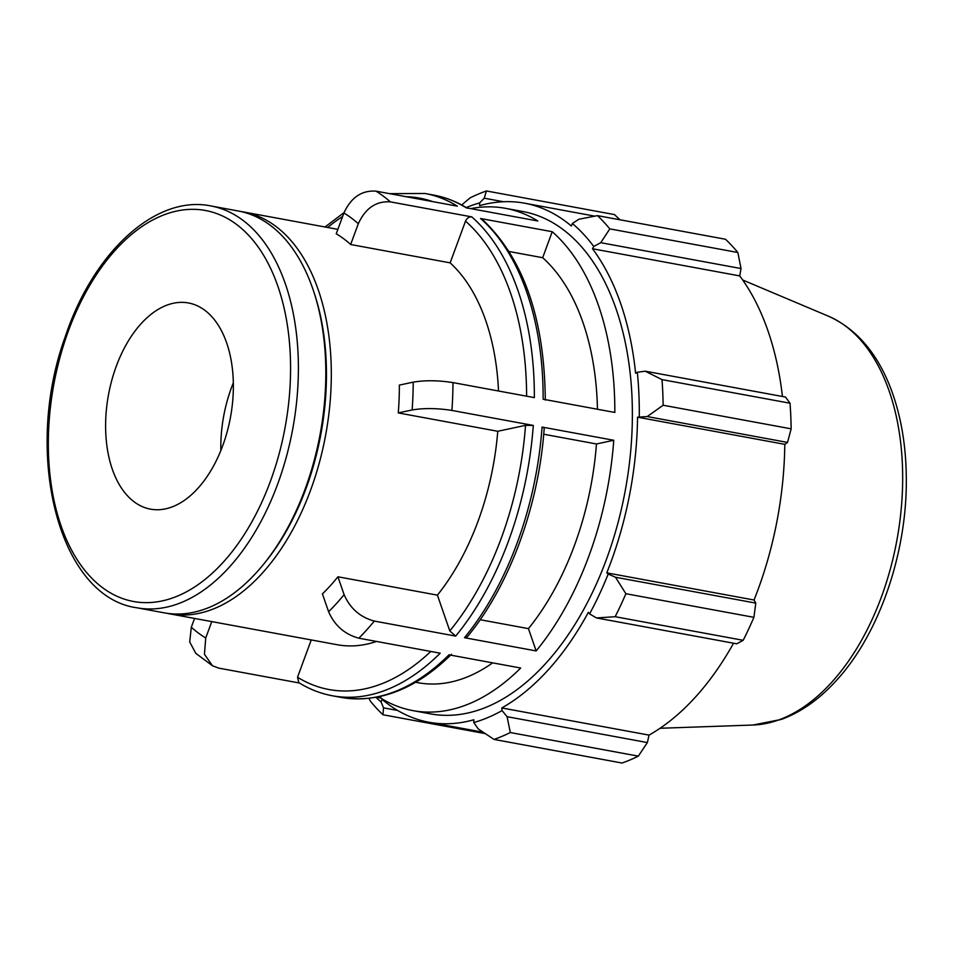 <?xml version="1.0" encoding="UTF-8"?>
<svg xmlns="http://www.w3.org/2000/svg" width="954" height="954" viewBox="0 0 954 954"><rect width="100%" height="100%" fill="white"/><g stroke="black" fill="none" stroke-linecap="round" stroke-linejoin="round"><path stroke-width="1.43" d="M452.971 382.602C438.268 380.3 425.007 380.157 413.189 382.149L399.344 385.106A204.299 120.896 -79.6 0 1 398.271 412.927L412.116 409.97C423.934 407.978 437.206 408.133 451.91 410.435A255.374 151.126 -79.6 0 0 452.971 382.602L534.359 397.615A255.374 151.126 -79.6 0 0 471.777 216.88C468.998 216.689 466.911 218.12 465.516 221.137L450.145 262.851L350.655 244.51A204.299 120.896 -79.6 0 0 336.237 233.79L343.905 212.992A227.004 134.335 100.4 0 1 358.322 223.713C365.454 208.187 376.15 200.9 390.389 201.878A255.374 151.126 -79.6 0 0 375.971 191.146C361.733 190.18 351.036 197.466 343.905 212.992M350.655 244.51L358.322 223.713M389.602 193.662L425.007 193.483A255.374 151.126 -79.6 0 1 457.36 206.159L375.971 191.146M299.377 682.992L218.657 668.11L212.468 665.737L204.454 654.277L205.73 637.976L211.764 621.603M194.556 618.43L191.313 627.243L189.703 641.947L195.797 653.347L212.468 665.737M311.242 639.943L297.517 677.233L298.817 682.647C309.43 689.217 320.616 693.594 332.386 695.776A255.374 151.126 -79.6 0 0 440.211 653.192L358.823 638.19A255.374 151.126 -79.6 0 0 366.682 629.938A255.374 151.126 -79.6 0 0 374.314 621.078C360.183 617.226 350.106 608.413 344.096 594.64L337.919 576.788L437.409 595.141L449.799 630.928L455.69 636.091L374.314 621.078M544.221 427.988L542.063 427.058A255.374 151.126 100.4 0 1 464.479 637.701L536.16 650.926A255.374 151.126 100.4 0 0 613.756 440.271L596.465 443.968L543.732 434.237M613.756 440.271L542.063 427.058M455.69 636.091A255.374 151.126 -79.6 0 0 533.286 425.436L525.523 425.353L497.761 431.28L398.271 412.927M533.286 425.436L451.91 410.435M509.138 251.522L542.671 257.699L552.235 231.715A255.374 151.126 100.4 0 1 614.829 412.45L543.136 399.225A255.374 151.126 100.4 0 0 480.554 218.502L482.187 219.277M552.235 231.715L480.554 218.502M471.777 216.88L390.389 201.878M470.727 208.628A255.374 151.126 100.4 0 1 505.477 208.33A255.374 151.126 100.4 0 1 537.829 220.994L466.136 207.781A255.374 151.126 100.4 0 0 433.784 195.105L425.007 193.483M381.123 696.265L380.503 697.946L376.556 697.219M450.145 262.851A204.299 120.896 100.4 0 1 498.525 391.009M376.508 641.446A204.299 120.896 100.4 0 1 337.263 644.737L169.74 613.851A204.299 120.896 100.4 0 1 166.998 613.291M344.096 594.64A227.004 134.335 100.4 0 1 328.617 611.741L322.428 593.901A204.299 120.896 -79.6 0 0 330.311 585.732A204.299 120.896 -79.6 0 0 337.919 576.788M241.076 211.561A204.299 120.896 100.4 0 1 243.83 212.015A204.299 120.896 100.4 0 1 330.919 358.394A204.299 120.896 100.4 0 1 262.278 573.187A204.299 120.896 100.4 0 1 169.74 613.851M497.761 431.28A204.299 120.896 100.4 0 1 437.409 595.141M505.477 208.33L523.03 211.561A255.374 151.126 100.4 0 1 631.882 394.527A255.374 151.126 100.4 0 1 546.082 663.03A255.374 151.126 100.4 0 1 430.409 713.854L412.855 710.611A255.374 151.126 100.4 0 1 380.503 697.946M412.855 710.611A255.374 151.126 100.4 0 0 520.681 668.027L448.988 654.814A255.374 151.126 100.4 0 1 341.162 697.398L332.386 695.776M492.646 662.863A227.004 134.335 100.4 0 1 417.995 682.706L415.646 682.277M542.671 257.699A227.004 134.335 100.4 0 1 597.454 409.242M328.617 611.741C334.627 625.526 344.692 634.338 358.823 638.19M197.943 488.269A104.821 62.022 100.4 0 1 150.47 509.138A104.821 62.022 100.4 0 1 108.482 394.813A104.821 62.022 100.4 0 1 188.487 302.978A104.821 62.022 100.4 0 1 233.158 378.07A104.821 62.022 100.4 0 1 197.943 488.269M210.906 205.945L238.345 211.013A204.299 120.896 100.4 0 1 313.735 291.578A204.299 120.896 100.4 0 1 263.411 564.458A204.299 120.896 100.4 0 1 256.793 572.173A204.299 120.896 100.4 0 1 164.255 612.838L136.816 607.781A204.299 120.896 -79.6 0 0 229.354 567.117A204.299 120.896 -79.6 0 0 297.994 352.324A204.299 120.896 -79.6 0 0 210.906 205.945C155.466 194.556 93.277 252.25 65.242 336.702C22.777 453.055 58.313 597.001 136.816 607.781M467.138 637.01L464.479 637.701M368.959 698.352L370.629 701.5A283.755 167.916 -79.6 0 0 382.948 714.749L383.532 707.856L381.075 701.929A266.726 157.839 100.4 0 1 375.936 697.338M381.075 701.929L382.089 699.389A263.888 156.158 -79.6 0 0 428.871 722.226A263.888 156.158 -79.6 0 0 473.804 719.769L473.78 722.524L478.216 728.892L494.005 739.422A283.755 167.916 -79.6 0 0 510.307 732.541L507.087 716.692L502.054 710.587A266.726 157.839 100.4 0 1 473.78 722.524M502.054 710.587L501.78 707.951A263.888 156.158 -79.6 0 0 588.379 612.289L589.584 613.899L596.488 617.942L615.163 616.701A283.755 167.916 -79.6 0 0 625.896 593.722L615.485 577.242L608.187 574.046A266.726 157.839 100.4 0 1 589.584 613.899M608.187 574.046L606.792 572.865A263.888 156.158 -79.6 0 0 637.546 417.184L647.229 416.552L663.137 405.235A283.755 167.916 -79.6 0 0 662.004 379.62L645.238 371.189L637.32 372.275A266.726 157.839 100.4 0 1 639.275 416.695M637.32 372.275L635.602 373.241A263.888 156.158 -79.6 0 0 592.506 248.755L593.746 246.454L600.734 242.686L609.809 228.888A283.755 167.916 -79.6 0 0 597.478 215.64L578.899 219.229L572.364 223.486A266.726 157.839 100.4 0 1 593.746 246.454M572.364 223.486L571.351 226.026A263.888 156.158 -79.6 0 0 524.569 203.19A263.888 156.158 -79.6 0 0 479.635 205.647L479.659 202.892L484.227 198.193L486.433 190.967A283.755 167.916 -79.6 0 0 470.131 197.86L461.688 204.967M466.244 207.567A266.726 157.839 100.4 0 1 479.659 202.892M597.478 215.64L725.505 239.251A283.755 167.916 100.4 0 1 737.836 252.5L609.809 228.888M662.004 379.62L790.019 403.22L785.524 397.055L645.238 371.189M606.792 572.865L754.042 600.006L755.783 603.107L615.485 577.242M625.896 593.722L753.91 617.333L755.783 603.107M501.78 707.951L649.03 735.105L647.372 742.57L507.087 716.692M510.307 732.541L638.321 756.14L647.372 742.57M397.615 710.444L383.532 707.856M382.948 714.749L485.264 733.614M596.488 617.942L736.774 643.807L743.19 640.313L615.163 616.701M733.554 643.211A263.888 156.158 100.4 0 1 695.645 696.849A263.888 156.158 100.4 0 1 649.03 735.105M638.321 756.14A283.755 167.916 100.4 0 1 622.02 763.033L494.005 739.422M620.005 219.802L614.448 214.578L486.433 190.967M600.734 242.686L741.031 268.551L737.836 252.5M741.031 268.551L739.744 275.909A263.888 156.158 100.4 0 1 782.435 396.482M790.019 403.22A283.755 167.916 100.4 0 1 791.152 428.835L663.137 405.235M647.229 416.552L787.527 442.417L791.152 428.835M787.527 442.417L784.796 444.337A263.888 156.158 100.4 0 1 754.042 600.006M753.91 617.333A283.755 167.916 100.4 0 1 743.19 640.313M637.546 417.184L784.796 444.337M592.506 248.755L739.744 275.909M484.227 198.193L503.497 201.747M480.16 619.73L528.444 628.626L536.16 650.926M596.465 443.968A227.004 134.335 100.4 0 1 528.444 628.626M220.839 450.562A104.821 62.022 100.4 0 1 233.336 382.792M313.735 291.578L314.57 294.13A200.841 118.845 100.4 0 1 265.105 562.371L263.411 564.458M413.189 382.149A227.004 134.335 100.4 0 1 412.116 409.97M205.73 637.976A227.004 134.335 100.4 0 1 191.313 627.243M430.791 651.451A249.841 147.846 100.4 0 1 297.517 677.233M327.663 227.481A249.841 147.846 100.4 0 1 342.629 216.463M406.07 196.703A249.841 147.846 100.4 0 1 432.758 201.628M465.516 221.137A249.841 147.846 100.4 0 1 526.596 396.184M223.463 561.966A198.766 117.616 100.4 0 1 48.547 431.864A198.766 117.616 100.4 0 1 236.413 224.333A198.766 117.616 100.4 0 1 223.463 561.966M525.523 425.353A249.841 147.846 100.4 0 1 449.799 630.928M831.84 682.134A209.642 124.056 100.4 0 1 752.992 725.028L781.35 719.423C801.217 712.078 819.605 699.067 836.491 680.381C879.6 633.516 907.314 552.092 906.3 477.525C905.99 444.731 900.838 415.121 890.857 388.695C877.179 352.944 856.346 328.772 828.382 316.168A209.642 124.056 100.4 0 1 902.663 474.782A209.642 124.056 100.4 0 1 831.84 682.134M243.83 212.015L337.871 229.365M344.06 212.587L325.016 226.992M451.481 654.289C415.98 689.122 379.215 703.492 341.162 697.398M467.317 208.222C456.739 201.664 445.554 197.287 433.784 195.105M545.294 400.096C544.507 318.445 523.484 258.188 482.223 219.313M544.221 428.06C538.843 506.097 509.472 585.911 467.162 636.962M828.382 316.168L742.701 279.999M752.992 725.028L660.049 728.272M524.569 203.19L594.831 216.153M428.871 722.226L483.225 732.243"/></g></svg>

